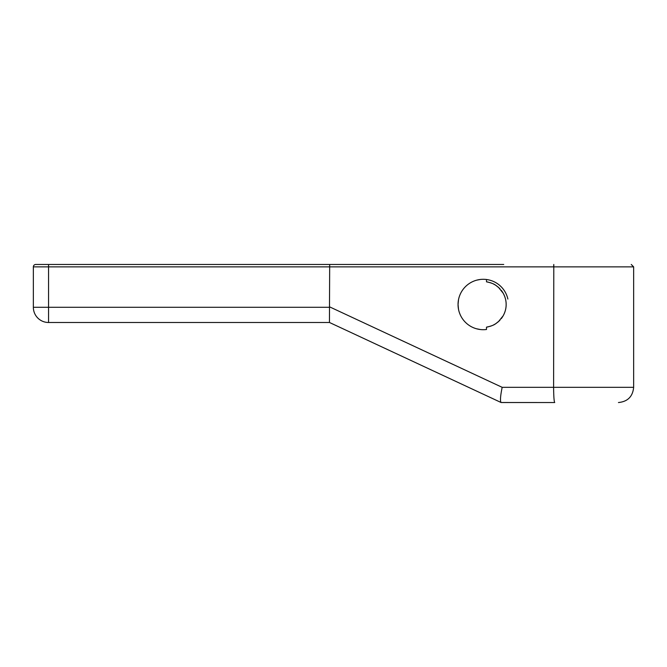 <?xml version="1.0" encoding="UTF-8"?>
<svg xmlns="http://www.w3.org/2000/svg" width="667" height="667" viewBox="0 0 667 667"><rect width="100%" height="100%" fill="white"/><g stroke="black" fill="none" stroke-linecap="round" stroke-linejoin="round"><path stroke-width="1" d="M33.35 266.867L48.558 266.867L48.558 307.287L33.35 307.287A15.208 15.208 0 0 0 48.558 322.495A15.208 15.208 0 0 1 33.35 307.287L33.35 266.867A2.401 2.401 90 0 1 35.751 264.465A2.401 2.401 90 0 0 33.35 266.867A2.401 2.401 0 0 1 35.751 264.465L503.735 264.465M473.17 264.465L329.681 264.465L329.498 306.812L502.168 387.327C500.392 396.023 500.025 401.075 501.075 402.501L554.727 402.534C554.069 401.651 553.693 396.582 553.61 387.327L502.168 387.327M554.727 402.534L501.142 402.534L393.33 352.259C387.394 349.491 387.394 349.491 393.33 352.259M507.87 299.041A25.213 25.213 0 0 0 458.046 304.486A25.213 25.213 0 0 0 486.501 329.49L486.501 327.147A22.895 22.895 0 0 0 488.402 326.788M480.448 329.54L476.388 328.748M460.08 314.415L459.371 312.573M458.521 309.388L458.046 304.486L458.521 299.583M459.371 296.398L460.08 294.556M476.388 280.223L480.448 279.431M48.558 264.465L48.558 266.867L553.61 266.867L553.793 264.465L553.61 387.327L633.65 387.327C632.75 396.565 627.68 401.634 618.442 402.534M486.501 279.481L486.501 281.824C495.431 283.717 495.756 285.601 498.591 287.494L503.143 293.155C505.202 296.932 506.203 300.709 506.145 304.486C506.203 308.262 505.202 312.039 503.143 315.816L498.591 321.477C495.756 323.37 495.431 325.254 486.501 327.147M33.35 307.287A15.208 15.208 0 0 0 48.558 322.495L48.558 307.287L329.531 307.287L329.498 306.812L329.448 322.469L501.075 402.501M388.728 350.117L329.448 322.469M48.558 322.495L329.498 322.495M489.745 326.438A22.895 22.895 0 0 0 491.787 325.729M493.372 325.021A22.895 22.895 0 0 0 494.664 324.329M494.697 324.312A22.895 22.895 0 0 0 496.857 322.895M497.632 322.303A22.895 22.895 0 0 0 498.557 321.511M498.591 321.477A22.895 22.895 0 0 0 500.025 320.06M501.242 318.651A22.895 22.895 0 0 0 503.143 315.816M503.66 314.866A22.895 22.895 0 0 0 505.436 310.147M505.503 309.863A22.895 22.895 0 0 0 505.97 307.32M505.978 307.27A22.895 22.895 0 0 0 505.978 301.701M505.97 301.651A22.895 22.895 0 0 0 505.503 299.108M505.436 298.824A22.895 22.895 0 0 0 503.66 294.105M503.143 293.155A22.895 22.895 0 0 0 501.242 290.32M500.025 288.911A22.895 22.895 0 0 0 498.591 287.494M498.557 287.46A22.895 22.895 0 0 0 497.632 286.668M496.857 286.076A22.895 22.895 0 0 0 494.697 284.659M494.664 284.642A22.895 22.895 0 0 0 493.372 283.95M491.787 283.242A22.895 22.895 0 0 0 489.745 282.533M488.402 282.183A22.895 22.895 0 0 0 486.501 281.824M553.61 266.867L633.65 266.867L633.65 387.327M633.65 266.867L631.249 264.465"/></g></svg>

